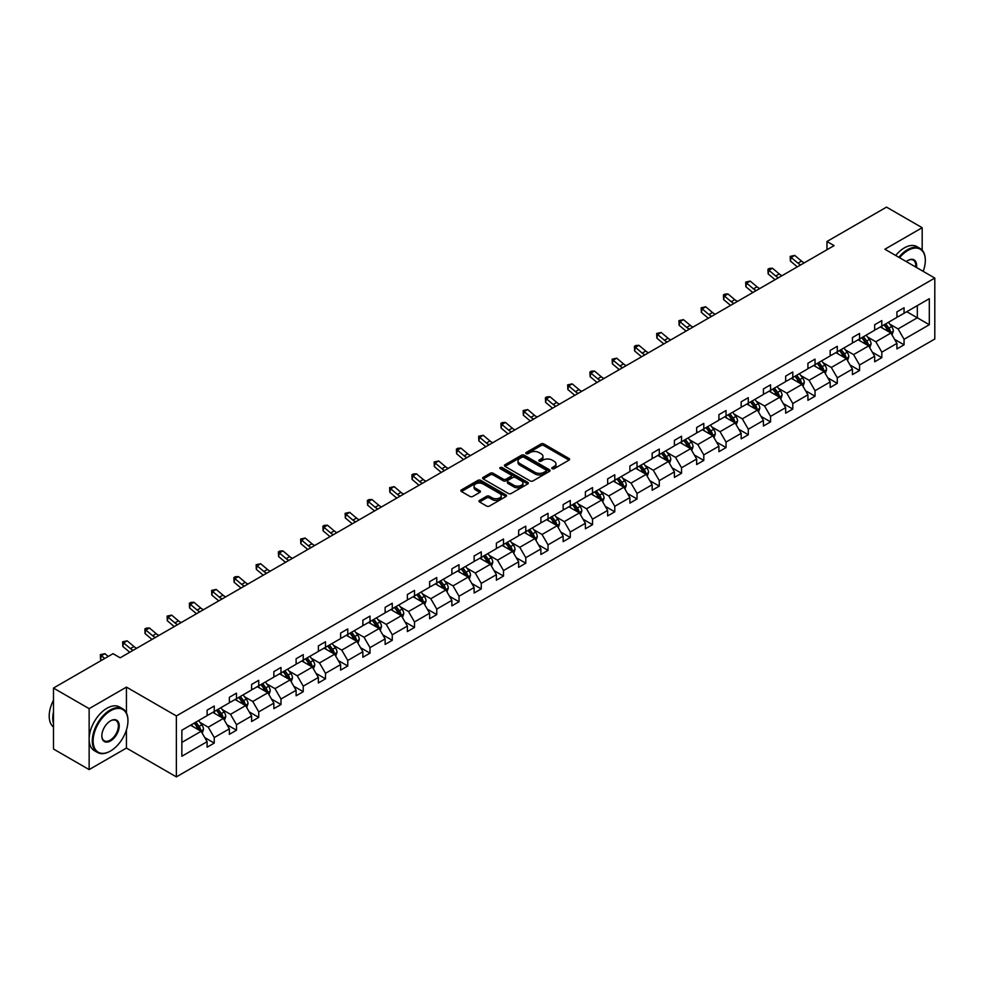 <?xml version="1.0" encoding="UTF-8"?>
<svg xmlns="http://www.w3.org/2000/svg" width="984" height="984" viewBox="0 0 984 984"><rect width="100%" height="100%" fill="white"/><g stroke="black" fill="none" stroke-linecap="round" stroke-linejoin="round"><path stroke-width="1.48" d="M552.196 468.692A1.39 0.799 0 0 0 554.164 468.692L569.035 460.106A1.98 1.144 0 0 0 569.613 459.294A1.98 1.144 0 0 0 569.035 458.495L543.832 443.944A1.98 1.144 0 0 0 541.028 443.944L526.157 452.529A1.39 0.799 0 0 0 528.113 453.661L530.044 452.554A6.335 3.653 0 0 1 538.998 452.554L541.102 453.759A6.335 3.653 0 0 1 542.959 456.355A6.335 3.653 0 0 1 541.102 458.938L539.183 460.045A1.39 0.799 0 0 0 541.139 461.176L543.07 460.069A6.335 3.653 0 0 1 552.024 460.069L554.127 461.275A6.335 3.653 0 0 1 555.985 463.87A6.335 3.653 0 0 1 554.127 466.453L552.196 467.56A1.39 0.799 0 0 0 552.196 468.692L552.196 467.56M479.565 500.364A1.98 1.144 0 0 0 478.987 501.176A1.98 1.144 0 0 0 479.565 501.975L486.637 506.059A1.98 1.144 0 0 0 489.442 506.059L505.961 496.526A1.98 1.144 0 0 0 506.539 495.715A1.98 1.144 0 0 0 505.961 494.903L480.758 480.352A1.98 1.144 0 0 0 477.953 480.352L461.434 489.897A1.98 1.144 0 0 0 460.856 490.708A1.98 1.144 0 0 0 461.434 491.508L469.971 496.44A1.98 1.144 0 0 0 472.775 496.44L479.848 492.357A1.98 1.144 0 0 0 480.426 491.557A1.98 1.144 0 0 0 479.848 490.745L475.616 488.298A5.301 3.063 0 0 1 474.067 486.133A5.301 3.063 0 0 1 477.326 483.316A5.301 3.063 0 0 1 483.107 483.98L499.7 493.55A5.301 3.063 0 0 1 501.25 495.715A5.301 3.063 0 0 1 497.978 498.544A5.301 3.063 0 0 1 492.209 497.879L489.442 496.28A1.98 1.144 0 0 0 486.637 496.28L479.565 500.364L479.565 501.975M126.444 687.115L89.138 708.652L53.48 688.062L53.48 749.009L89.138 769.599L126.444 748.061L176.37 776.88L176.37 715.946L126.444 687.115L126.444 712.957M922.18 250.133L922.18 227.71L884.874 249.235L934.8 278.066L176.37 715.946M922.18 227.71L886.51 207.12L826.966 241.498L826.966 249.739M53.48 688.062L113.037 653.684L120.171 657.804L834.1 245.619L826.966 241.498M530.179 480.918A1.98 1.144 0 0 0 532.984 480.918L549.502 471.385A1.98 1.144 0 0 0 550.081 470.573A1.98 1.144 0 0 0 549.502 469.762L524.3 455.223A1.98 1.144 0 0 0 521.508 455.223L504.976 464.756A1.98 1.144 0 0 0 504.398 465.567A1.98 1.144 0 0 0 504.976 466.367L530.179 480.918M500.708 468.999A1.39 0.799 0 0 1 502.111 469.196L527.707 483.968L511.213 493.488A1.98 1.144 0 0 1 508.408 493.488L483.206 478.937L490.278 474.891L490.278 473.243L483.206 477.326A1.98 1.144 0 0 0 482.627 478.138A1.98 1.144 0 0 0 483.206 478.937L483.206 477.326M490.278 474.891A1.98 1.144 0 0 1 493.082 474.891L493.082 473.243A1.98 1.144 0 0 0 490.278 473.243M493.082 473.243L503.304 479.147A1.98 1.144 0 0 0 506.096 479.147L510.794 476.441A1.98 1.144 0 0 0 511.373 475.629A1.98 1.144 0 0 0 510.794 474.817L500.155 468.679A1.39 0.799 0 0 1 502.111 467.548L527.731 482.332A1.98 1.144 0 0 1 528.31 483.144A1.98 1.144 0 0 1 527.731 483.956L527.731 482.332M89.138 708.652L89.138 769.599M181.855 730.226L207.107 715.651L207.107 710.14L214.241 706.02L214.241 711.53L229.358 702.81L229.358 697.287L236.492 693.166L236.492 698.689L251.609 689.956L251.609 684.446L258.743 680.325L258.743 685.836L273.86 677.115L273.86 671.592L280.993 667.472L280.993 672.995L296.11 664.261L296.11 658.751L303.244 654.631L303.244 660.141L318.373 651.42L318.373 645.898L325.495 641.777L325.495 647.3L340.624 638.567L340.624 633.056L347.758 628.936L347.758 634.446L362.875 625.726L362.875 620.203L370.009 616.082L370.009 621.605L385.125 612.872L385.125 607.362L392.259 603.241L392.259 608.752L407.376 600.031L407.376 594.508L414.51 590.388L414.51 595.91L429.627 587.177L429.627 581.667L436.761 577.547L436.761 583.057L451.877 574.336L451.877 568.813L459.011 564.693L459.011 570.216L474.128 561.483L474.128 555.972L481.262 551.852L481.262 557.375L496.391 548.641L496.391 543.119L503.513 538.998L503.513 544.521L518.642 535.788L518.642 530.278L525.776 526.157L525.776 531.68L540.893 522.947L540.893 517.424L548.027 513.304L548.027 518.826L563.143 510.093L563.143 504.583L570.277 500.462L570.277 505.985L585.394 497.252L585.394 491.729L592.528 487.609L592.528 493.132L607.645 484.399L607.645 478.888L614.779 474.768L614.779 480.29L629.895 471.557L629.895 466.035L637.029 461.914L637.029 467.437L652.158 458.704L652.158 453.193L659.28 449.073L659.28 454.596L674.409 445.863L674.409 440.34L681.543 436.219L681.543 441.742L696.66 433.009L696.66 427.499L703.794 423.378L703.794 428.901L718.91 420.168L718.91 414.645L726.044 410.525L726.044 416.048L741.161 407.314L741.161 401.804L748.295 397.684L748.295 403.206L763.412 394.473L763.412 388.951L770.546 384.83L770.546 390.353L785.663 381.62L785.663 376.109L792.796 371.989L792.796 377.512L807.913 368.779L807.913 363.256L815.047 359.148L815.047 364.658L830.176 355.925L830.176 350.415L837.298 346.294L837.298 351.817L852.427 343.084L852.427 337.561L859.561 333.453L859.561 338.963L874.678 330.23L874.678 324.72L881.812 320.599L881.812 326.122L896.928 317.389L896.928 311.867L904.062 307.758L904.062 313.269L929.314 298.693L929.314 324.72L904.062 339.296L904.062 344.818L896.928 348.926L896.928 343.416L881.812 352.137L881.812 357.659L874.678 361.78L874.678 356.257L859.561 364.99L859.561 370.513L852.427 374.621L852.427 369.111L837.298 377.831L837.298 383.354L830.176 387.475L830.176 381.952L815.047 390.685L815.047 396.208L807.913 400.316L807.913 394.805L792.796 403.526L792.796 409.049L785.663 413.169L785.663 407.647L770.546 416.38L770.546 421.902L763.412 426.011L763.412 420.5L748.295 429.221L748.295 434.743L741.161 438.864L741.161 433.341L726.044 442.074L726.044 447.585L718.91 451.705L718.91 446.195L703.794 454.916L703.794 460.438L696.66 464.559L696.66 459.036L681.543 467.769L681.543 473.279L674.409 477.4L674.409 471.889L659.28 480.61L659.28 486.133L652.158 490.253L652.158 484.731L637.029 493.464L637.029 498.974L629.895 503.095L629.895 497.584L614.779 506.305L614.779 511.828L607.645 515.948L607.645 510.425L592.528 519.158L592.528 524.669L585.394 528.789L585.394 523.279L570.277 532L570.277 537.522L563.143 541.643L563.143 536.12L548.027 544.853L548.027 550.363L540.893 554.484L540.893 548.974L525.776 557.694L525.776 563.217L518.642 567.337L518.642 561.815L503.513 570.548L503.513 576.058L496.391 580.179L496.391 574.668L481.262 583.389L481.262 588.912L474.128 593.032L474.128 587.51L459.011 596.242L459.011 601.753L451.877 605.873L451.877 600.363L436.761 609.084L436.761 614.606L429.627 618.727L429.627 613.204L414.51 621.937L414.51 627.448L407.376 631.568L407.376 626.058L392.259 634.778L392.259 640.301L385.125 644.422L385.125 638.899L370.009 647.632L370.009 653.142L362.875 657.263L362.875 651.752L347.758 660.473L347.758 665.996L340.624 670.116L340.624 664.594L325.495 673.327L325.495 678.837L318.373 682.957L318.373 677.447L303.244 686.168L303.244 691.691L296.11 695.811L296.11 690.288L280.993 699.021L280.993 704.532L273.86 708.652L273.86 703.142L258.743 711.862L258.743 717.385L251.609 721.506L251.609 715.983L236.492 724.716L236.492 730.226L229.358 734.347L229.358 728.836L214.241 737.557L214.241 743.08L207.107 747.2L207.107 741.678L181.855 756.253L181.855 730.226M176.37 776.88L934.8 339.013L934.8 278.066M212.815 712.354L223.368 718.455L208.251 727.188L199.986 722.416M208.251 727.188L214.241 737.557M223.368 718.455L229.358 728.836M207.107 714.335L208.251 714.999L214.241 711.53M235.065 699.513L245.619 705.602L230.502 714.335L222.249 709.575M230.502 714.335L236.492 724.716M245.619 705.602L251.609 715.983M229.358 701.494L230.502 702.145L236.492 698.689M257.316 686.66L267.869 692.761L252.753 701.494L244.499 696.721M252.753 701.494L258.743 711.862M267.869 692.761L273.86 703.142M251.609 688.64L252.753 689.304L258.743 685.836M279.567 673.819L290.12 679.907L275.003 688.64L266.75 683.88M275.003 688.64L280.993 699.021M290.12 679.907L296.11 690.288M273.86 675.799L275.003 676.451L280.993 672.995M301.817 660.965L312.371 667.066L297.254 675.799L289.001 671.026M297.254 675.799L303.244 686.168M312.371 667.066L318.373 677.447M296.11 662.945L297.254 663.61L303.244 660.141M324.068 648.124L334.634 654.212L319.505 662.945L311.252 658.185M319.505 662.945L325.495 673.327M334.634 654.212L340.624 664.594M318.373 650.104L319.505 650.756L325.495 647.3M346.331 635.27L356.884 641.371L341.756 650.104L333.502 645.332M341.756 650.104L347.758 660.473M356.884 641.371L362.875 651.752M340.624 637.251L341.756 637.915L347.758 634.446M368.582 622.429L379.135 628.518L364.018 637.251L355.753 632.491M364.018 637.251L370.009 647.632M379.135 628.518L385.125 638.899M362.875 624.409L364.018 625.061L370.009 621.605M390.832 609.576L401.386 615.677L386.269 624.409L378.004 619.637M386.269 624.409L392.259 634.778M401.386 615.677L407.376 626.058M385.125 611.556L386.269 612.22L392.259 608.752M413.083 596.734L423.637 602.823L408.52 611.556L400.267 606.796M408.52 611.556L414.51 621.937M423.637 602.823L429.627 613.204M407.376 598.715L408.52 599.367L414.51 595.91M435.334 583.881L445.887 589.982L430.771 598.715L422.517 593.942M430.771 598.715L436.761 609.084M445.887 589.982L451.877 600.363M429.627 585.861L430.771 586.525L436.761 583.057M457.585 571.04L468.138 577.128L453.021 585.861L444.768 581.101M453.021 585.861L459.011 596.242M468.138 577.128L474.128 587.51M451.877 573.02L453.021 573.672L459.011 570.216M479.835 558.186L490.401 564.287L475.272 573.02L467.019 568.248M475.272 573.02L481.262 583.389M490.401 564.287L496.391 574.668M474.128 560.167L475.272 560.831L481.262 557.375M502.086 545.345L512.652 551.434L497.523 560.167L489.269 555.407M497.523 560.167L503.513 570.548M512.652 551.434L518.642 561.815M496.391 547.325L497.523 547.977L503.513 544.521M524.349 532.492L534.902 538.592L519.786 547.325L511.52 542.553M519.786 547.325L525.776 557.694M534.902 538.592L540.893 548.974M518.642 534.472L519.786 535.136L525.776 531.68M546.6 519.65L557.153 525.739L542.036 534.472L533.771 529.712M542.036 534.472L548.027 544.853M557.153 525.739L563.143 536.12M540.893 521.631L542.036 522.283L548.027 518.826M568.85 506.809L579.404 512.898L564.287 521.631L556.034 516.858M564.287 521.631L570.277 532M579.404 512.898L585.394 523.279M563.143 508.777L564.287 509.441L570.277 505.985M591.101 493.956L601.654 500.044L586.538 508.777L578.284 504.017M586.538 508.777L592.528 519.158M601.654 500.044L607.645 510.425M585.394 495.936L586.538 496.588L592.528 493.132M613.352 481.114L623.905 487.203L608.788 495.936L600.535 491.164M608.788 495.936L614.779 506.305M623.905 487.203L629.895 497.584M607.645 483.082L608.788 483.747L614.779 480.29M635.602 468.261L646.156 474.362L631.039 483.082L622.786 478.322M631.039 483.082L637.029 493.464M646.156 474.362L652.158 484.731M629.895 470.241L631.039 470.893L637.029 467.437M657.853 455.42L668.419 461.508L653.29 470.241L645.037 465.469M653.29 470.241L659.28 480.61M668.419 461.508L674.409 471.889M652.158 457.388L653.29 458.052L659.28 454.596M680.116 442.566L690.67 448.667L675.541 457.388L667.287 452.628M675.541 457.388L681.543 467.769M690.67 448.667L696.66 459.036M674.409 444.547L675.541 445.198L681.543 441.742M702.367 429.725L712.92 435.814L697.804 444.547L689.538 439.774M697.804 444.547L703.794 454.916M712.92 435.814L718.91 446.195M696.66 431.693L697.804 432.357L703.794 428.901M724.618 416.872L735.171 422.972L720.054 431.693L711.789 426.933M720.054 431.693L726.044 442.074M735.171 422.972L741.161 433.341M718.91 418.852L720.054 419.504L726.044 416.048M746.868 404.03L757.422 410.119L742.305 418.852L734.052 414.079M742.305 418.852L748.295 429.221M757.422 410.119L763.412 420.5M741.161 405.998L742.305 406.663L748.295 403.206M769.119 391.177L779.672 397.278L764.556 405.998L756.302 401.238M764.556 405.998L770.546 416.38M779.672 397.278L785.663 407.647M763.412 393.157L764.556 393.809L770.546 390.353M791.37 378.336L801.923 384.424L786.806 393.157L778.553 388.385M786.806 393.157L792.796 403.526M801.923 384.424L807.913 394.805M785.663 380.304L786.806 380.968L792.796 377.512M813.62 365.482L824.186 371.583L809.057 380.304L800.804 375.544M809.057 380.304L815.047 390.685M824.186 371.583L830.176 381.952M807.913 367.462L809.057 368.114L815.047 364.658M835.871 352.641L846.437 358.729L831.308 367.462L823.054 362.69M831.308 367.462L837.298 377.831M846.437 358.729L852.427 369.111M830.176 354.609L831.308 355.273L837.298 351.817M858.134 339.788L868.688 345.888L853.571 354.609L845.305 349.849M853.571 354.609L859.561 364.99M868.688 345.888L874.678 356.257M852.427 341.768L853.571 342.42L859.561 338.963M880.385 326.946L890.938 333.035L875.821 341.768L867.556 336.995M875.821 341.768L881.812 352.137M890.938 333.035L896.928 343.416M874.678 328.914L875.821 329.578L881.812 326.122M906.768 311.707L917.322 317.795L898.072 328.914L889.819 324.154M898.072 328.914L904.062 339.296M929.314 324.72L917.322 317.795L917.322 305.606L929.314 298.693M896.928 316.073L898.072 316.725L904.062 313.269M181.855 742.416L201.117 731.296L190.564 725.208M201.117 731.296L207.107 741.678M894.579 339.332L904.062 344.818M872.328 352.186L881.812 357.659M850.065 365.027L859.561 370.513M827.815 377.881L837.298 383.354M805.564 390.722L815.047 396.208M783.313 403.575L792.796 409.049M761.062 416.416L770.546 421.902M738.812 429.27L748.295 434.743M716.561 442.111L726.044 447.585M694.298 454.965L703.794 460.438M672.047 467.806L681.543 473.279M649.797 480.659L659.28 486.133M627.546 493.501L637.029 498.974M605.295 506.354L614.779 511.828M583.045 519.195L592.528 524.669M560.794 532.049L570.277 537.522M538.543 544.89L548.027 550.363M516.28 557.743L525.776 563.217M494.029 570.585L503.513 576.058M471.779 583.438L481.262 588.912M449.528 596.279L459.011 601.753M427.277 609.133L436.761 614.606M405.027 621.974L414.51 627.448M382.776 634.828L392.259 640.301M360.513 647.669L370.009 653.142M338.262 660.522L347.758 665.996M316.012 673.364L325.495 678.837M293.761 686.217L303.244 691.691M271.51 699.058L280.993 704.532M249.26 711.912L258.743 717.385M227.009 724.753L236.492 730.226M204.758 737.606L214.241 743.08M126.444 748.061L126.444 729.857M552.75 468.888L554.127 468.101A6.335 3.653 0 0 0 555.985 465.518L555.985 463.87M542.959 456.355L542.959 457.99A6.335 3.653 0 0 1 541.102 460.586L539.736 461.373M569.01 460.118L543.832 445.592A1.98 1.144 0 0 0 541.028 445.592L526.711 453.858M549.502 469.762L549.502 471.385L524.3 456.859A1.98 1.144 0 0 0 521.508 456.859L505.001 466.391M546.009 471.139A1.39 0.799 0 0 0 546.009 470.008L523.882 457.24A1.39 0.799 0 0 0 521.926 457.24L519.896 458.409A6.335 3.653 0 0 0 518.039 460.992A6.335 3.653 0 0 0 519.896 463.587L535.013 472.32A6.335 3.653 0 0 0 543.98 472.32L546.009 471.139L546.009 472.787A1.39 0.799 0 0 0 546.415 472.222L546.415 470.573M518.039 460.992L518.039 462.64A6.335 3.653 0 0 0 519.896 465.235L519.896 463.587M546.009 472.787L543.98 473.956A6.335 3.653 0 0 1 535.013 473.956L519.896 465.235M493.082 474.891L503.304 480.795A1.98 1.144 0 0 0 506.096 480.795L510.794 478.089A1.98 1.144 0 0 0 511.373 477.277L511.373 475.629M513.906 485.272A5.301 3.063 0 0 0 519.675 485.936A5.301 3.063 0 0 0 522.947 483.107A5.301 3.063 0 0 0 521.397 480.942L515.554 477.572A1.98 1.144 0 0 0 512.75 477.572L508.064 480.278A1.98 1.144 0 0 0 507.486 481.09A1.98 1.144 0 0 0 508.064 481.889L513.906 485.272L513.906 486.92A5.301 3.063 0 0 0 519.675 487.572A5.301 3.063 0 0 0 522.947 484.755L522.947 483.107M507.486 481.09L507.486 482.726A1.98 1.144 0 0 0 508.064 483.538L508.064 481.889M513.906 486.92L508.064 483.538M501.25 495.715L501.25 497.363A5.301 3.063 0 0 1 497.978 500.192A5.301 3.063 0 0 1 492.209 499.528L489.442 497.929A1.98 1.144 0 0 0 486.637 497.929L479.589 502M474.067 486.133L474.067 487.781A5.301 3.063 0 0 0 475.616 489.946L475.616 488.298M479.848 490.745L479.848 492.357L475.616 489.946M505.961 494.903L505.961 496.526L480.758 482A1.98 1.144 0 0 0 477.953 482L461.459 491.533L461.434 489.897M892.021 334.917L893.337 331.128A5.35 3.087 -120 0 0 891.627 326.577L888.429 322.297M882.685 328.275L881.295 326.417M890.151 332.58L890.446 331.35A5.35 3.087 -120 0 0 888.921 328.139L885.711 323.859M884.37 324.634L887.9 329.345A2.718 1.574 60 0 1 888.392 330.169L890.446 331.35M884.001 324.855L887.211 329.123A5.35 3.087 60 0 1 888.54 331.645M800.742 264.868A10.086 5.818 60 0 1 797.962 263.171L791.161 257.464L790.373 261.018L797.163 266.726A15.129 8.733 -120 0 0 797.311 266.849M804.309 262.814A10.086 5.818 60 0 1 801.529 261.117L794.728 255.397L791.161 257.464L790.189 256.393L794.728 255.397M790.373 261.018L790.189 256.393M923.176 271.35A24.612 14.207 120 0 0 925.317 260.477A24.612 14.207 120 0 0 907.912 250.428A24.612 14.207 120 0 0 899.561 257.722M898.822 257.291A25.215 14.563 -60 0 1 907.482 249.69A25.215 14.563 -60 0 1 920.089 248.448A25.215 14.563 -60 0 1 925.317 259.985A25.215 14.563 -60 0 1 925.317 260.231M906.289 261.596A12.3 7.109 -60 0 1 907.912 260.477L907.912 260.477A12.3 7.109 -60 0 1 916.461 267.476M895.686 255.483A25.215 14.563 -60 0 1 904.345 247.882A25.215 14.563 -60 0 1 916.953 246.627L920.089 248.448M915.661 267.008A11.697 6.753 120 0 0 913.336 260.145A11.697 6.753 120 0 0 907.691 260.612M110.11 751.235L110.54 750.989A24.612 14.207 120 0 0 127.945 720.841A24.612 14.207 120 0 0 110.54 710.792A24.612 14.207 120 0 0 93.136 740.94A24.612 14.207 120 0 0 110.54 750.989L110.11 751.235A25.215 14.563 -60 0 1 97.502 752.477A25.215 14.563 -60 0 1 93.64 732.268A25.215 14.563 -60 0 1 110.11 710.054A25.215 14.563 -60 0 1 122.717 708.8A25.215 14.563 -60 0 1 127.945 720.349A25.215 14.563 -60 0 1 127.932 720.596M110.54 740.94A12.3 7.109 -60 0 1 101.832 735.909A12.3 7.109 -60 0 1 110.54 720.841L110.54 720.841A12.3 7.109 -60 0 1 119.236 725.86A12.3 7.109 -60 0 1 110.54 740.94M101.844 735.663A11.697 6.753 120 0 0 104.255 740.78A11.697 6.753 120 0 0 110.11 740.189A11.697 6.753 120 0 0 117.748 729.882A11.697 6.753 120 0 0 115.964 720.509A11.697 6.753 120 0 0 110.319 720.964M97.502 752.477L94.366 750.669A25.215 14.563 -60 0 1 90.503 730.46A25.215 14.563 -60 0 1 106.973 708.246A25.215 14.563 -60 0 1 119.581 706.992L122.717 708.8M53.48 723.474A25.215 14.563 -60 0 1 53.48 711.949M53.48 726.979A25.215 14.563 -60 0 1 53.48 700.214M869.77 347.758L871.086 343.969A5.35 3.087 -120 0 0 869.376 339.418L866.178 335.15M860.434 341.116L859.044 339.259M867.9 345.433L868.196 344.203A5.35 3.087 -120 0 0 866.67 340.981L863.46 336.712M862.119 337.487L865.649 342.186A2.718 1.574 60 0 1 866.141 343.01L868.196 344.203M861.75 337.697L864.948 341.977A5.35 3.087 60 0 1 866.289 344.498M847.519 360.611L848.823 356.823A5.35 3.087 -120 0 0 847.126 352.272L843.915 347.992M838.171 353.969L836.794 352.112M845.637 358.274L845.945 357.044A5.35 3.087 -120 0 0 844.407 353.834L841.209 349.554M839.869 350.329L843.399 355.039A2.718 1.574 60 0 1 843.891 355.864L845.945 357.044M839.5 350.55L842.698 354.818A5.35 3.087 60 0 1 844.038 357.34M778.492 277.722A10.086 5.818 60 0 1 775.712 276.024L768.91 270.305L768.123 273.86L774.912 279.579A15.129 8.733 -120 0 0 775.06 279.702M782.059 275.655A10.086 5.818 60 0 1 779.279 273.958L772.477 268.251L768.91 270.305L767.938 269.235L769.365 268.411L772.477 268.251M768.123 273.86L767.938 269.235M756.241 290.563A10.086 5.818 60 0 1 753.461 288.865L746.659 283.158L745.86 286.713L752.662 292.42A15.129 8.733 -120 0 0 752.809 292.543M759.808 288.509A10.086 5.818 60 0 1 757.028 286.811L750.226 281.092L746.659 283.158L745.688 282.088L750.226 281.092M745.86 286.713L745.688 282.088M825.269 373.453L826.572 369.664A5.35 3.087 -120 0 0 824.875 365.113L821.665 360.845M815.921 366.811L814.531 364.953M823.387 371.128L823.694 369.898A5.35 3.087 -120 0 0 822.157 366.675L818.959 362.407M817.618 363.182L821.148 367.881A2.718 1.574 60 0 1 821.64 368.705L823.694 369.898M817.249 363.391L820.447 367.672A5.35 3.087 60 0 1 821.775 370.193M733.99 303.416A10.086 5.818 60 0 1 731.198 301.719L724.409 296L723.609 299.554L730.411 305.274A15.129 8.733 -120 0 0 730.559 305.397M737.557 301.35A10.086 5.818 60 0 1 734.765 299.653L727.976 293.945L724.409 296L723.424 294.929L724.851 294.105L727.976 293.945M723.609 299.554L723.424 294.929M803.018 386.306L804.322 382.518A5.35 3.087 -120 0 0 802.612 377.967L799.414 373.686M793.67 379.664L792.28 377.807M801.136 383.969L801.443 382.739A5.35 3.087 -120 0 0 799.906 379.529L796.708 375.248M795.367 376.023L798.885 380.734A2.718 1.574 60 0 1 799.389 381.558L801.443 382.739M794.998 376.245L798.196 380.513A5.35 3.087 60 0 1 799.525 383.034M711.739 316.258A10.086 5.818 60 0 1 708.947 314.56L702.158 308.853L701.358 312.408L708.16 318.115A15.129 8.733 -120 0 0 708.308 318.238M715.306 314.203A10.086 5.818 60 0 1 712.514 312.506L705.725 306.787L702.158 308.853L701.174 307.783L705.725 306.787M701.358 312.408L701.174 307.783M780.755 399.147L782.071 395.359A5.35 3.087 -120 0 0 780.361 390.808L777.163 386.54M771.419 392.505L770.029 390.648M778.885 396.81L779.18 395.593A5.35 3.087 -120 0 0 777.655 392.37L774.457 388.102M773.116 388.877L776.634 393.575A2.718 1.574 60 0 1 777.139 394.399L779.18 395.593M772.735 389.086L775.946 393.366A5.35 3.087 60 0 1 777.274 395.888M689.489 329.111A10.086 5.818 60 0 1 686.697 327.414L679.907 321.694L679.108 325.249L685.909 330.968A15.129 8.733 -120 0 0 686.057 331.091M693.056 327.045A10.086 5.818 60 0 1 690.264 325.347L683.462 319.64L679.907 321.694L678.923 320.624L683.462 319.64M679.108 325.249L678.923 320.624M758.504 412.001L759.82 408.212A5.35 3.087 -120 0 0 758.111 403.661L754.913 399.381M749.168 405.359L747.779 403.502M756.635 409.664L756.93 408.434A5.35 3.087 -120 0 0 755.404 405.224L752.206 400.943M750.866 401.718L754.384 406.429A2.718 1.574 60 0 1 754.876 407.253L756.93 408.434M750.484 401.939L753.695 406.207A5.35 3.087 60 0 1 755.023 408.729M667.226 341.952A10.086 5.818 60 0 1 664.446 340.255L657.644 334.548L656.857 338.102L663.659 343.81A15.129 8.733 -120 0 0 663.794 343.933M670.793 339.898A10.086 5.818 60 0 1 668.013 338.201L661.211 332.481L657.644 334.548L656.672 333.478L661.211 332.481M656.857 338.102L656.672 333.478M736.253 424.842L737.569 421.054A5.35 3.087 -120 0 0 735.86 416.503L732.662 412.234M726.918 418.2L725.528 416.343M734.384 422.505L734.679 421.287A5.35 3.087 -120 0 0 733.154 418.065L729.944 413.797M728.603 414.572L732.133 419.27A2.718 1.574 60 0 1 732.625 420.094L734.679 421.287M728.234 414.781L731.444 419.061A5.35 3.087 60 0 1 732.773 421.582M644.975 354.806A10.086 5.818 60 0 1 642.195 353.108L635.393 347.389L634.606 350.944L641.408 356.663A15.129 8.733 -120 0 0 641.543 356.786M648.542 352.739A10.086 5.818 60 0 1 645.762 351.042L638.96 345.335L635.393 347.389L634.422 346.319L635.849 345.495L638.96 345.335M634.606 350.944L634.422 346.319M714.003 437.696L715.319 433.907A5.35 3.087 -120 0 0 713.609 429.356L710.411 425.076M704.667 431.041L703.277 429.196M712.133 435.358L712.428 434.128A5.35 3.087 -120 0 0 710.903 430.918L707.693 426.638M706.352 427.413L709.882 432.124A2.718 1.574 60 0 1 710.374 432.948L712.428 434.128M705.983 427.634L709.181 431.902A5.35 3.087 60 0 1 710.522 434.424M622.724 367.647A10.086 5.818 60 0 1 619.945 365.95L613.143 360.242L612.356 363.797L619.145 369.504A15.129 8.733 -120 0 0 619.293 369.627M626.291 365.593A10.086 5.818 60 0 1 623.512 363.896L616.71 358.176L613.143 360.242L612.171 359.172L616.71 358.176M612.356 363.797L612.171 359.172M691.752 450.537L693.068 446.748A5.35 3.087 -120 0 0 691.358 442.197L688.148 437.929M682.404 443.895L681.026 442.037M689.882 448.2L690.178 446.982A5.35 3.087 -120 0 0 688.64 443.759L685.442 439.491M684.101 440.266L687.631 444.965A2.718 1.574 60 0 1 688.124 445.789L690.178 446.982M683.732 440.475L686.93 444.756A5.35 3.087 60 0 1 688.271 447.277M669.501 463.39L670.805 459.602A5.35 3.087 -120 0 0 669.108 455.051L665.897 450.77M660.153 456.736L658.763 454.891M667.619 461.053L667.927 459.823A5.35 3.087 -120 0 0 666.389 456.613L663.191 452.332M661.851 453.107L665.381 457.818A2.718 1.574 60 0 1 665.873 458.642L667.927 459.823M661.482 453.329L664.68 457.597A5.35 3.087 60 0 1 666.008 460.118M647.251 476.231L648.554 472.443A5.35 3.087 -120 0 0 646.857 467.892L643.647 463.612M637.903 469.589L636.513 467.732M645.369 473.894L645.676 472.677A5.35 3.087 -120 0 0 644.139 469.454L640.941 465.186M639.6 465.961L643.13 470.659A2.718 1.574 60 0 1 643.622 471.484L645.676 472.677M639.231 466.17L642.429 470.45A5.35 3.087 60 0 1 643.757 472.972M624.988 489.085L626.304 485.296A5.35 3.087 -120 0 0 624.594 480.745L621.396 476.465M615.652 482.431L614.262 480.586M623.118 486.748L623.413 485.518A5.35 3.087 -120 0 0 621.888 482.308L618.69 478.027M617.349 478.802L620.867 483.513A2.718 1.574 60 0 1 621.371 484.337L623.413 485.518M616.98 479.023L620.178 483.292A5.35 3.087 60 0 1 621.507 485.813M602.737 501.926L604.053 498.138A5.35 3.087 -120 0 0 602.343 493.587L599.145 489.306M593.401 495.284L592.011 493.427M600.867 499.589L601.163 498.371A5.35 3.087 -120 0 0 599.637 495.149L596.439 490.881M595.099 491.656L598.616 496.354A2.718 1.574 60 0 1 599.108 497.178L601.163 498.371M594.717 491.865L597.928 496.145A5.35 3.087 60 0 1 599.256 498.667M580.486 514.78L581.802 510.991A5.35 3.087 -120 0 0 580.093 506.44L576.895 502.16M571.15 508.125L569.761 506.28M578.617 512.443L578.912 511.213A5.35 3.087 -120 0 0 577.387 508.002L574.176 503.722M572.848 504.497L576.366 509.208A2.718 1.574 60 0 1 576.858 510.032L578.912 511.213M572.467 504.718L575.677 508.986A5.35 3.087 60 0 1 577.005 511.508M558.236 527.621L559.552 523.832A5.35 3.087 -120 0 0 557.842 519.281L554.644 515.001M548.9 520.979L547.51 519.121M556.366 525.284L556.661 524.066A5.35 3.087 -120 0 0 555.136 520.843L551.926 516.575M550.585 517.35L554.115 522.049A2.718 1.574 60 0 1 554.607 522.873L556.661 524.066M550.216 517.559L553.426 521.84A5.35 3.087 60 0 1 554.755 524.361M535.985 540.474L537.301 536.686A5.35 3.087 -120 0 0 535.591 532.135L532.393 527.854M526.649 533.82L525.259 531.975M534.115 538.137L534.41 536.907A5.35 3.087 -120 0 0 532.885 533.697L529.675 529.417M528.334 530.192L531.864 534.902A2.718 1.574 60 0 1 532.356 535.726L534.41 536.907M527.965 530.413L531.163 534.681A5.35 3.087 60 0 1 532.504 537.202M513.734 553.316L515.038 549.527A5.35 3.087 -120 0 0 513.341 544.976L510.13 540.696M504.386 546.673L503.008 544.816M511.864 550.978L512.16 549.761A5.35 3.087 -120 0 0 510.622 546.538L507.424 542.27M506.083 543.045L509.614 547.744A2.718 1.574 60 0 1 510.106 548.568L512.16 549.761M505.714 543.254L508.912 547.534A5.35 3.087 60 0 1 510.253 550.056M491.483 566.169L492.787 562.381A5.35 3.087 -120 0 0 491.09 557.83L487.879 553.549M482.135 559.515L480.745 557.67M489.601 563.832L489.909 562.602A5.35 3.087 -120 0 0 488.372 559.392L485.173 555.111M483.833 555.886L487.363 560.597A2.718 1.574 60 0 1 487.855 561.421L489.909 562.602M483.464 556.108L486.662 560.376A5.35 3.087 60 0 1 487.99 562.897M600.474 380.501A10.086 5.818 60 0 1 597.694 378.803L590.892 373.084L590.105 376.638L596.894 382.358A15.129 8.733 -120 0 0 597.042 382.481M604.041 378.434A10.086 5.818 60 0 1 601.261 376.737L594.459 371.029L590.892 373.084L589.92 372.013L591.347 371.189L594.459 371.029M590.105 376.638L589.92 372.013M578.223 393.342A10.086 5.818 60 0 1 575.443 391.644L568.641 385.937L567.842 389.492L574.644 395.199A15.129 8.733 -120 0 0 574.791 395.322M581.79 391.288A10.086 5.818 60 0 1 578.998 389.59L572.208 383.871L568.641 385.937L567.657 384.867L572.208 383.871M567.842 389.492L567.657 384.867M555.972 406.195A10.086 5.818 60 0 1 553.18 404.498L546.391 398.778L545.591 402.333L552.393 408.053A15.129 8.733 -120 0 0 552.541 408.175M559.539 404.129A10.086 5.818 60 0 1 556.747 402.431L549.958 396.724L546.391 398.778L545.407 397.708L546.833 396.884L549.958 396.724M545.591 402.333L545.407 397.708M533.722 419.036A10.086 5.818 60 0 1 530.929 417.339L524.14 411.632L523.34 415.187L530.142 420.894A15.129 8.733 -120 0 0 530.29 421.017M537.289 416.982A10.086 5.818 60 0 1 534.496 415.285L527.695 409.565L524.14 411.632L523.156 410.562L527.695 409.565M523.34 415.187L523.156 410.562M511.471 431.89A10.086 5.818 60 0 1 508.679 430.192L501.877 424.473L501.09 428.028L507.892 433.747A15.129 8.733 -120 0 0 508.027 433.87M515.026 429.823A10.086 5.818 60 0 1 512.246 428.126L505.444 422.419L501.877 424.473L500.905 423.403L502.332 422.579L505.444 422.419M501.09 428.028L500.905 423.403M489.208 444.731A10.086 5.818 60 0 1 486.428 443.034L479.626 437.327L478.839 440.881L485.641 446.588A15.129 8.733 -120 0 0 485.776 446.711M492.775 442.677A10.086 5.818 60 0 1 489.995 440.98L483.193 435.26L479.626 437.327L478.654 436.256L483.193 435.26M478.839 440.881L478.654 436.256M466.957 457.585A10.086 5.818 60 0 1 464.177 455.887L457.376 450.168L456.588 453.722L463.378 459.442A15.129 8.733 -120 0 0 463.526 459.565M470.524 455.518A10.086 5.818 60 0 1 467.744 453.821L460.942 448.114L457.376 450.168L456.404 449.098L457.831 448.273L460.942 448.114M456.588 453.722L456.404 449.098M444.707 470.426A10.086 5.818 60 0 1 441.927 468.728L435.125 463.021L434.338 466.576L441.127 472.283A15.129 8.733 -120 0 0 441.275 472.406M448.273 468.372A10.086 5.818 60 0 1 445.494 466.674L438.692 460.955L435.125 463.021L434.153 461.951L438.692 460.955M434.338 466.576L434.153 461.951M422.456 483.279A10.086 5.818 60 0 1 419.676 481.582L412.874 475.862L412.075 479.417L418.877 485.137A15.129 8.733 -120 0 0 419.024 485.26M426.023 481.213A10.086 5.818 60 0 1 423.243 479.516L416.441 473.808L412.874 475.862L411.902 474.792L413.329 473.968L416.441 473.808M412.075 479.417L411.902 474.792M400.205 496.12A10.086 5.818 60 0 1 397.413 494.423L390.623 488.716L389.824 492.271L396.626 497.978A15.129 8.733 -120 0 0 396.773 498.101M403.772 494.066A10.086 5.818 60 0 1 400.98 492.369L394.19 486.649L390.623 488.716L389.639 487.646L394.19 486.649M389.824 492.271L389.639 487.646M469.233 579.01L470.536 575.222A5.35 3.087 -120 0 0 468.827 570.671L465.629 566.39M459.885 572.368L458.495 570.511M467.351 576.673L467.658 575.456A5.35 3.087 -120 0 0 466.121 572.233L462.923 567.965M461.582 568.74L465.1 573.438A2.718 1.574 60 0 1 465.604 574.262L467.658 575.456M461.213 568.949L464.411 573.229A5.35 3.087 60 0 1 465.739 575.751M377.954 508.962A10.086 5.818 60 0 1 375.162 507.277L368.373 501.557L367.573 505.112L374.375 510.831A15.129 8.733 -120 0 0 374.523 510.954M381.521 506.908A10.086 5.818 60 0 1 378.729 505.21L371.94 499.503L368.373 501.557L367.389 500.487L368.816 499.663L371.94 499.503M367.573 505.112L367.389 500.487M446.97 591.864L448.286 588.075A5.35 3.087 -120 0 0 446.576 583.512L443.378 579.244M437.634 585.209L436.244 583.364M445.1 589.527L445.395 588.297A5.35 3.087 -120 0 0 443.87 585.086L440.672 580.806M439.331 581.581L442.849 586.292A2.718 1.574 60 0 1 443.353 587.116L445.395 588.297M438.95 581.79L442.16 586.07A5.35 3.087 60 0 1 443.489 588.592M355.704 521.815A10.086 5.818 60 0 1 352.912 520.118L346.122 514.411L345.322 517.965L352.124 523.673A15.129 8.733 -120 0 0 352.272 523.796M359.271 519.761A10.086 5.818 60 0 1 356.479 518.064L349.677 512.344L346.122 514.411L345.138 513.341L349.677 512.344M345.322 517.965L345.138 513.341M424.719 604.705L426.035 600.917A5.35 3.087 -120 0 0 424.325 596.365L421.127 592.085M415.383 598.063L413.993 596.206M422.849 602.368L423.145 601.15A5.35 3.087 -120 0 0 421.619 597.928L418.421 593.659M417.081 594.422L420.599 599.133A2.718 1.574 60 0 1 421.091 599.957L423.145 601.15M416.699 594.644L419.91 598.924A5.35 3.087 60 0 1 421.238 601.445M333.441 534.656A10.086 5.818 60 0 1 330.661 532.971L323.859 527.252L323.072 530.807L329.874 536.526A15.129 8.733 -120 0 0 330.009 536.649M337.008 532.602A10.086 5.818 60 0 1 334.228 530.905L327.426 525.198L323.859 527.252L322.887 526.182L324.314 525.358L327.426 525.198M323.072 530.807L322.887 526.182M402.468 617.558L403.784 613.77A5.35 3.087 -120 0 0 402.075 609.207L398.877 604.939M393.133 610.904L391.743 609.059M400.599 615.221L400.894 613.991A5.35 3.087 -120 0 0 399.369 610.781L396.158 606.501M394.818 607.276L398.348 611.986A2.718 1.574 60 0 1 398.84 612.811L400.894 613.991M394.449 607.485L397.659 611.765A5.35 3.087 60 0 1 398.987 614.287M311.19 547.51A10.086 5.818 60 0 1 308.41 545.812L301.608 540.105L300.821 543.66L307.623 549.367A15.129 8.733 -120 0 0 307.758 549.49M314.757 545.456A10.086 5.818 60 0 1 311.977 543.758L305.175 538.039L301.608 540.105L300.637 539.035L305.175 538.039M300.821 543.66L300.637 539.035M380.218 630.4L381.534 626.611A5.35 3.087 -120 0 0 379.824 622.06L376.626 617.78M370.882 623.758L369.492 621.9M378.348 628.063L378.643 626.845A5.35 3.087 -120 0 0 377.118 623.622L373.908 619.354M372.567 620.117L376.097 624.828A2.718 1.574 60 0 1 376.589 625.652L378.643 626.845M372.198 620.338L375.396 624.619A5.35 3.087 60 0 1 376.737 627.14M288.939 560.351A10.086 5.818 60 0 1 286.159 558.666L279.358 552.947L278.57 556.501L285.36 562.221A15.129 8.733 -120 0 0 285.508 562.344M292.506 558.297A10.086 5.818 60 0 1 289.726 556.6L282.925 550.892L279.358 552.947L278.386 551.876L279.813 551.052L282.925 550.892M278.57 556.501L278.386 551.876M357.967 643.253L359.283 639.465A5.35 3.087 -120 0 0 357.573 634.901L354.363 630.633M348.631 636.599L347.241 634.754M356.097 640.916L356.392 639.686A5.35 3.087 -120 0 0 354.855 636.476L351.657 632.195M350.316 632.97L353.846 637.669A2.718 1.574 60 0 1 354.338 638.505L356.392 639.686M349.947 633.179L353.145 637.46A5.35 3.087 60 0 1 354.486 639.981M266.689 573.205A10.086 5.818 60 0 1 263.909 571.507L257.107 565.8L256.32 569.355L263.109 575.062A15.129 8.733 -120 0 0 263.257 575.185M270.256 571.15A10.086 5.818 60 0 1 267.476 569.453L260.674 563.734L257.107 565.8L256.135 564.73L260.674 563.734M256.32 569.355L256.135 564.73M335.716 656.094L337.02 652.306A5.35 3.087 -120 0 0 335.323 647.755L332.112 643.474M326.368 649.452L324.978 647.595M333.834 653.757L334.142 652.54A5.35 3.087 -120 0 0 332.604 649.317L329.406 645.049M328.066 645.811L331.596 650.522A2.718 1.574 60 0 1 332.088 651.346L334.142 652.54M327.697 646.033L330.895 650.313A5.35 3.087 60 0 1 332.223 652.835M244.438 586.046A10.086 5.818 60 0 1 241.658 584.361L234.856 578.641L234.057 582.196L240.859 587.915A15.129 8.733 -120 0 0 241.006 588.038M248.005 583.992A10.086 5.818 60 0 1 245.213 582.294L238.423 576.587L234.856 578.641L233.885 577.571L235.299 576.747L238.423 576.587M234.057 582.196L233.885 577.571M313.465 668.948L314.769 665.159A5.35 3.087 -120 0 0 313.072 660.596L309.862 656.328M304.118 662.293L302.728 660.449M311.584 666.611L311.891 665.381A5.35 3.087 -120 0 0 310.354 662.171L307.156 657.89M305.815 658.665L309.345 663.364A2.718 1.574 60 0 1 309.837 664.2L311.891 665.381M305.446 658.874L308.644 663.154A5.35 3.087 60 0 1 309.972 665.676M222.187 598.899A10.086 5.818 60 0 1 219.395 597.202L212.605 591.482L211.806 595.049L218.608 600.757A15.129 8.733 -120 0 0 218.755 600.88M225.754 596.845A10.086 5.818 60 0 1 222.962 595.148L216.172 589.428L212.605 591.482L211.621 590.412L216.172 589.428M211.806 595.049L211.621 590.412M291.202 681.789L292.519 678.001A5.35 3.087 -120 0 0 290.809 673.45L287.611 669.169M281.867 675.147L280.477 673.29M289.333 679.452L289.628 678.234A5.35 3.087 -120 0 0 288.103 675.012L284.905 670.744M283.564 671.506L287.082 676.217A2.718 1.574 60 0 1 287.586 677.041L289.628 678.234M283.195 671.728L286.393 676.008A5.35 3.087 60 0 1 287.722 678.529M199.937 611.74A10.086 5.818 60 0 1 197.144 610.055L190.355 604.336L189.555 607.891L196.357 613.61A15.129 8.733 -120 0 0 196.505 613.733M203.503 609.686A10.086 5.818 60 0 1 200.711 607.989L193.922 602.282L190.355 604.336L189.371 603.266L190.798 602.442L193.922 602.282M189.555 607.891L189.371 603.266M268.952 694.643L270.268 690.854A5.35 3.087 -120 0 0 268.558 686.291L265.36 682.023M259.616 687.988L258.226 686.143M267.082 692.306L267.377 691.076A5.35 3.087 -120 0 0 265.852 687.865L262.654 683.585M261.313 684.36L264.831 689.058A2.718 1.574 60 0 1 265.323 689.895L267.377 691.076M260.932 684.569L264.142 688.849A5.35 3.087 60 0 1 265.471 691.371M177.686 624.594A10.086 5.818 60 0 1 174.894 622.897L168.092 617.177L167.305 620.744L174.107 626.451A15.129 8.733 -120 0 0 174.254 626.574M181.24 622.54A10.086 5.818 60 0 1 178.461 620.842L171.659 615.123L168.092 617.177L167.12 616.107L171.659 615.123M167.305 620.744L167.12 616.107M246.701 707.484L248.017 703.695A5.35 3.087 -120 0 0 246.308 699.144L243.109 694.864M237.365 700.842L235.975 698.984M244.832 705.147L245.127 703.929A5.35 3.087 -120 0 0 243.602 700.706L240.391 696.438M239.063 697.201L242.581 701.912A2.718 1.574 60 0 1 243.073 702.736L245.127 703.929M238.681 697.422L241.892 701.69A5.35 3.087 60 0 1 243.22 704.224M155.423 637.435A10.086 5.818 60 0 1 152.643 635.75L145.841 630.031L145.054 633.585L151.856 639.305A15.129 8.733 -120 0 0 151.991 639.428M158.99 635.381A10.086 5.818 60 0 1 156.21 633.684L149.408 627.976L145.841 630.031L144.869 628.961L146.296 628.136L149.408 627.976M145.054 633.585L144.869 628.961M224.45 720.337L225.767 716.549A5.35 3.087 -120 0 0 224.057 711.986L220.859 707.717M215.115 713.683L213.725 711.838M222.581 718L222.876 716.77A5.35 3.087 -120 0 0 221.351 713.56L218.141 709.279M216.8 710.054L220.33 714.753A2.718 1.574 60 0 1 220.822 715.589L222.876 716.77M216.431 710.264L219.641 714.544A5.35 3.087 60 0 1 220.97 717.065M133.172 650.289A10.086 5.818 60 0 1 130.392 648.591L123.59 642.872L122.803 646.439L129.593 652.146A15.129 8.733 -120 0 0 129.74 652.269M136.739 648.235A10.086 5.818 60 0 1 133.959 646.537L127.157 640.818L123.59 642.872L122.619 641.802L127.157 640.818M122.803 646.439L122.619 641.802M202.2 733.178L203.516 729.39A5.35 3.087 -120 0 0 201.806 724.839L198.608 720.559M192.864 726.536L191.474 724.679M200.33 730.841L200.625 729.624A5.35 3.087 -120 0 0 199.1 726.401L195.89 722.133M194.549 722.896L198.079 727.606A2.718 1.574 60 0 1 198.571 728.431L200.625 729.624M194.18 723.117L197.378 727.385A5.35 3.087 60 0 1 198.719 729.919M108.228 656.451L104.907 653.671L101.34 655.725L100.552 659.28L101.684 660.239M104.661 658.517L100.368 654.655L104.907 653.671M100.552 659.28L100.368 654.655M554.127 468.101L554.127 466.453M539.183 461.176L539.183 460.045M541.102 460.586L541.102 458.938M526.157 453.661L526.157 452.529M541.028 445.592L541.028 443.944M543.832 445.592L543.832 443.944M569.035 460.106L569.035 458.495M504.976 466.367L504.976 464.756M521.508 456.859L521.508 455.223M524.3 456.859L524.3 455.223M535.013 473.956L535.013 472.32M543.98 473.956L543.98 472.32M503.304 480.795L503.304 479.147M506.096 480.795L506.096 479.147M510.794 478.089L510.794 476.441M502.111 469.196L502.111 467.548M486.637 497.929L486.637 496.28M489.442 497.929L489.442 496.28M492.209 499.528L492.209 497.879M477.953 482L477.953 480.352M480.758 482L480.758 480.352M890.557 332.813L893.3 331.227M888.921 328.139L891.627 326.577M885.686 330.009L887.211 329.123M797.962 263.171L801.529 261.117M868.294 345.655L871.049 344.08M866.67 340.981L869.376 339.418M863.435 342.85L864.948 341.977M846.043 358.508L848.798 356.921M844.407 353.834L847.126 352.272M841.185 355.704L842.698 354.818M775.712 276.024L779.279 273.958M753.461 288.865L757.028 286.811M823.793 371.349L826.535 369.775M822.157 366.675L824.875 365.113M818.934 368.545L820.447 367.672M731.198 301.719L734.765 299.653M801.542 384.203L804.285 382.616M799.906 379.529L802.612 377.967M796.671 381.398L798.196 380.513M708.947 314.56L712.514 312.506M779.291 397.044L782.034 395.47M777.655 392.37L780.361 390.808M774.42 394.24L775.946 393.366M686.697 327.414L690.264 325.347M757.04 409.897L759.783 408.311M755.404 405.224L758.111 403.661M752.17 407.093L753.695 406.207M664.446 340.255L668.013 338.201M734.79 422.739L737.533 421.164M733.154 418.065L735.86 416.503M729.919 419.934L731.444 419.061M642.195 353.108L645.762 351.042M712.539 435.592L715.282 434.006M710.903 430.918L713.609 429.356M707.668 432.776L709.181 431.902M619.945 365.95L623.512 363.896M690.276 448.433L693.031 446.859M688.64 443.759L691.358 442.197M685.418 445.629L686.93 444.756M668.025 461.287L670.781 459.7M666.389 456.613L669.108 455.051M663.167 458.47L664.68 457.597M645.775 474.128L648.518 472.554M644.139 469.454L646.857 467.892M640.904 471.324L642.429 470.45M623.524 486.982L626.267 485.395M621.888 482.308L624.594 480.745M618.653 484.165L620.178 483.292M601.273 499.823L604.016 498.248M599.637 495.149L602.343 493.587M596.402 497.018L597.928 496.145M579.023 512.676L581.765 511.09M577.387 508.002L580.093 506.44M574.152 509.86L575.677 508.986M556.772 525.518L559.515 523.943M555.136 520.843L557.842 519.281M551.901 522.713L553.426 521.84M534.509 538.371L537.264 536.784M532.885 533.697L535.591 532.135M529.65 535.554L531.163 534.681M512.258 551.212L515.013 549.638M510.622 546.538L513.341 544.976M507.4 548.408L508.912 547.534M490.007 564.066L492.75 562.479M488.372 559.392L491.09 557.83M485.149 561.249L486.662 560.376M597.694 378.803L601.261 376.737M575.443 391.644L578.998 389.59M553.18 404.498L556.747 402.431M530.929 417.339L534.496 415.285M508.679 430.192L512.246 428.126M486.428 443.034L489.995 440.98M464.177 455.887L467.744 453.821M441.927 468.728L445.494 466.674M419.676 481.582L423.243 479.516M397.413 494.423L400.98 492.369M467.757 576.907L470.5 575.32M466.121 572.233L468.827 570.671M462.886 574.102L464.411 573.229M375.162 507.277L378.729 505.21M445.506 589.76L448.249 588.174M443.87 585.086L446.576 583.512M440.635 586.944L442.16 586.07M352.912 520.118L356.479 518.064M423.255 602.602L425.998 601.015M421.619 597.928L424.325 596.365M418.384 599.797L419.91 598.924M330.661 532.971L334.228 530.905M401.005 615.455L403.748 613.868M399.369 610.781L402.075 609.207M396.134 612.638L397.659 611.765M308.41 545.812L311.977 543.758M378.754 628.296L381.497 626.71M377.118 623.622L379.824 622.06M373.883 625.492L375.396 624.619M286.159 558.666L289.726 556.6M356.491 641.15L359.246 639.563M354.855 636.476L357.573 634.901M351.632 638.333L353.145 637.46M263.909 571.507L267.476 569.453M334.24 653.991L336.995 652.404M332.604 649.317L335.323 647.755M329.382 651.187L330.895 650.313M241.658 584.361L245.213 582.294M311.99 666.844L314.732 665.258M310.354 662.171L313.072 660.596M307.119 664.028L308.644 663.154M219.395 597.202L222.962 595.148M289.739 679.686L292.482 678.099M288.103 675.012L290.809 673.45M284.868 676.881L286.393 676.008M197.144 610.055L200.711 607.989M267.488 692.539L270.231 690.952M265.852 687.865L268.558 686.291M262.617 689.722L264.142 688.849M174.894 622.897L178.461 620.842M245.237 705.38L247.98 703.794M243.602 700.706L246.308 699.144M240.367 702.576L241.892 701.69M152.643 635.75L156.21 633.684M222.987 718.234L225.73 716.647M221.351 713.56L224.057 711.986M218.116 715.417L219.641 714.544M130.392 648.591L133.959 646.537M200.736 731.075L203.479 729.488M199.1 726.401L201.806 724.839M195.865 728.271L197.378 727.385"/></g></svg>
